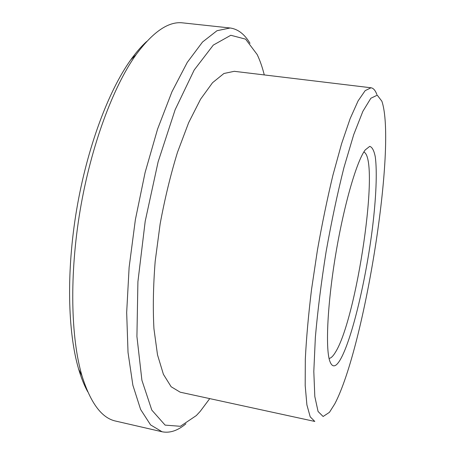 <?xml version="1.0" encoding="UTF-8"?>
<svg xmlns="http://www.w3.org/2000/svg" width="455" height="455" viewBox="0 0 455 455"><rect width="100%" height="100%" fill="white"/><g stroke="black" fill="none" stroke-linecap="round" stroke-linejoin="round"><path stroke-width="0.68" d="M329.056 358.415C330.927 358.25 333.009 356.265 335.312 352.454C356.851 318.824 380.363 158.846 363.829 152.01M146.675 41.485C141.397 46.262 136.085 52.388 130.739 59.855C108.375 91.063 87.059 147.949 76.628 209.749C66.231 271.555 67.732 332.281 78.63 369.096C81.235 377.906 84.249 385.43 87.673 391.675M340.522 359.279C352.176 338.628 366.133 279.091 372.548 227.21C376.097 197.76 377.258 171.853 375.301 156.981C374.055 150.577 372.19 147.045 369.699 146.374L365.211 149.951C356.822 160.911 344.179 203.976 335.864 253.429C327.52 302.876 325.348 347.705 329.682 360.809C332.184 368.004 335.801 367.492 340.522 359.279M334.783 403.875C364.756 346.892 396.874 145.008 381.87 101.209L377.252 95.192L370.848 98.257L362.863 111.344L353.706 134.669L343.991 167.406C337.462 193.352 331.496 221.477 326.093 251.78C321.27 282.18 317.692 310.708 315.355 337.36L313.808 371.473L314.814 396.515L318.073 411.496L323.118 416.49L329.454 412.321L334.783 403.875M376.859 94.503C375.324 90.374 373.379 88.133 371.018 87.781L365.16 90.642L358.125 100.839L350.157 118.607L341.608 143.666L332.946 175.107C327.27 198.778 322.083 223.843 317.397 250.318L311.527 289.511C308.439 314.974 306.369 338.139 305.322 359.012L305.186 385.493L306.897 404.887L310.202 416.825L314.803 421.449L180.203 392.193L171.143 386.75L163.402 374.311L157.504 354.82L153.938 328.72C152.829 308.342 153.244 285.894 155.178 261.375L160.154 223.82C164.829 198.573 170.602 174.743 177.473 152.34L188.654 122.679L200.575 99.184L212.536 82.708L223.923 73.494L234.268 71.316L371.018 87.781M264.275 74.927C262.33 67.164 259.959 60.361 257.16 54.532L245.62 39.158L230.804 35.268L213.298 45.096L194.188 70.013L175.124 109.769L158.118 161.826L145.196 221.301L137.91 281.73L136.921 336.484L141.915 380.289L151.799 410.091L165.119 425.118L180.39 426.295L196.332 415.551L200.217 411.36L209.738 398.614M250.011 43.322C244.574 34.17 237.942 29.063 230.122 27.988L217.012 30.701L202.526 42.019L187.255 62.415L171.967 91.739L157.589 129.055L145.094 172.542L135.38 219.646L129.123 267.335L126.672 312.517L128.031 352.483L132.866 385.197L140.618 409.472L150.588 424.913L162.088 431.767C169.829 433.319 177.768 430.663 185.907 423.804M230.122 27.988L182.938 22.898C168.76 21.038 153.136 31.622 136.073 54.657C113.096 86.814 91 145.97 80.137 210.341C69.308 274.718 70.798 337.843 81.968 375.756C90.545 403.107 101.835 418.23 115.843 421.12L162.088 431.767M78.63 369.096L81.968 375.756M130.739 59.855L136.073 54.657"/></g></svg>
